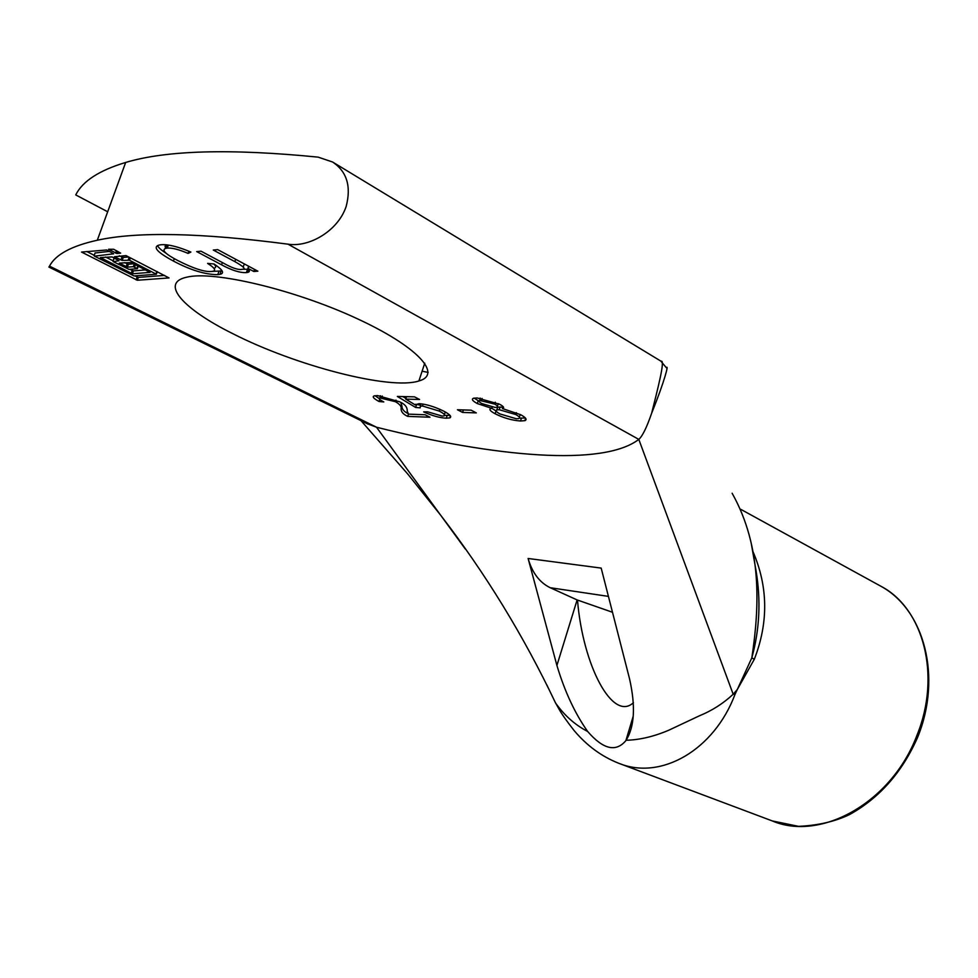 <?xml version="1.0" encoding="UTF-8"?>
<svg xmlns="http://www.w3.org/2000/svg" width="978" height="978" viewBox="0 0 978 978"><rect width="100%" height="100%" fill="white"/><g stroke="black" fill="none" stroke-linecap="round" stroke-linejoin="round"><path stroke-width="1.47" d="M247.911 268.388C249.977 270.551 249.928 271.884 247.764 272.397L246.37 272.593C240.013 272.935 231.737 270.331 221.554 264.793L196.7 251.59L201.016 251.187L223.302 263.045C231.639 267.764 237.691 269.891 241.456 269.427L242.336 269.305C246.199 269.194 243.705 266.627 234.854 261.615L213.277 250.05L217.715 249.634L257.862 271.187L253.828 271.481L247.911 268.388L248.656 266.248M244.39 263.962L243.155 266.945M242.642 269.219L248.705 269.305M248.045 268.375L248.767 266.297M253.828 271.481L254.549 269.402M188.094 253.4C178.803 249.451 171.859 247.691 167.262 248.106L165.893 248.314C161.174 249.842 165.196 253.95 177.972 260.637C193.351 268.437 204.463 272.055 211.272 271.493L212.849 271.273C216.37 270.466 214.622 267.838 207.593 263.388L214.048 263.987C222.837 269.842 224.793 273.302 219.928 274.366L217.776 274.659C205.209 274.61 190.429 270.087 173.436 261.065C157.128 252.275 152.409 246.933 159.255 245.013L160.954 244.757C167.91 244.145 177.886 246.578 190.869 252.067L188.094 253.4L188.876 251.224M213.754 263.962C216.285 266.236 216.334 267.654 213.925 268.216M165.514 248.412L165.099 246.163L168.106 245.038M157.544 245.576C158.424 247.642 161.309 250.221 166.211 253.314M211.92 271.432L222.128 270.943M494.685 404.097L479.648 400.43C478.401 401.029 479.159 402.092 481.934 403.608L495.051 407.435L496.983 407.264C498.303 406.738 497.533 405.674 494.685 404.097L495.284 402.227M479.954 398.132L480.161 398.853M497.374 406.029L498.499 403.682M503.572 407.3L502.961 407.203M502.875 407.178L497.716 407.129L497.252 408.547M515.748 414.538L499.208 409.709L496.824 409.904C495.308 410.638 496.372 411.982 499.99 413.951L516.311 418.755L518.829 418.547C520.467 417.912 519.44 416.579 515.748 414.538L516.347 412.643M519.306 417.068L520.345 414.538M491.677 408.303L477.313 403.559C472.533 400.968 471.249 399.195 473.474 398.254L477.093 397.936L499.575 404.232C503.682 406.445 504.672 407.899 502.509 408.596L520.663 414.709C525.944 417.618 527.35 419.599 524.893 420.65L520.516 420.992C512.007 420.381 503.548 417.973 495.137 413.755C490.381 411.176 488.878 409.452 490.638 408.572L491.787 408.376L492.068 407.105M502.411 408.633L503.071 406.579M474.159 398.095L479.061 401.224M491.787 408.376L492.191 407.129M491.824 408.266L496.249 411.127M519.477 418.119L525.394 417.985M471.151 410.185L476.31 412.887L462.594 412.435L457.435 409.745L471.151 410.185M462.594 412.435L463.401 409.941M405.723 399.122L415.112 404.831L419.049 403.682C425.992 404.097 434.134 406.542 443.462 411.004C450.002 414.464 452.093 416.762 449.746 417.912L446.249 418.181C439.904 417.912 432.362 415.809 423.645 411.885L427.655 411.824L442.093 416.041L444.049 415.882C445.54 415.149 443.963 413.56 439.33 411.102L422.472 406.004L420.32 406.176L420.198 407.863L415.638 407.447L397.325 396.445L414.501 396.848L419.574 399.464L405.723 399.122L406.53 396.665M402.826 396.579L405.943 398.449M415.601 404.269L420.65 405.198M415.638 407.447L416.506 404.819M420.76 404.855L420.699 403.792M445.247 411.958L444.44 414.684M444.648 415.369L450.027 415.418M407.728 416.384C403.229 414.354 401.017 411.775 401.09 408.657C401.689 406.555 399.806 404.232 395.442 401.689L379.892 397.936C378.241 398.376 379.537 399.709 383.792 401.934L379.024 401.506C373.51 398.486 371.946 396.603 374.317 395.87L377.545 395.601L399.782 401.86C405.014 404.195 407.496 407.313 407.227 411.212L408.547 414.146L425.112 414.745L429.978 417.227L407.728 416.384L408.486 414.085M379.024 401.506L379.721 399.391M375.014 395.723L379.244 398.572M381.775 397.704L380.149 395.772M400.772 402.386L401.946 406.066C401.885 409.097 403.89 411.579 407.973 413.523M81.529 252.055L106.7 249.977L113.68 253.803L94.475 256.175L134.047 275.943L156.37 274.231L129.499 260.234L122.177 260.405L114.402 256.725L126.028 255.613L169.035 277.935L137.336 280.246L81.529 252.055M86.749 251.517L94.23 255.307M134.866 275.882L138.363 277.397L164.622 275.417M119.34 255.759L123.24 257.471L128.656 256.957M95.11 252.984L109.438 251.383M127.348 267.165L119.279 263.094L131.211 262.52L150.037 272.385L132.397 273.779L100.367 257.569L112.103 256.933L118.998 260.698L113.362 261.701L129.035 269.39L137.385 268.693L133.338 266.664L127.348 267.165L128.387 264.256L133.717 263.791M124.634 262.617L128.387 264.256M113.998 258.51L114.719 258.265M105.673 257.055L113.118 260.845M129.805 269.329L133.424 270.894L145.661 269.904M116.895 253.498L108.607 249.28L113.668 249.268L120.661 253.119L116.895 253.498L117.678 251.334M107.678 211.774L75.734 194.915C82.531 181.223 99.169 170.404 125.661 162.458C166.443 150.245 230.612 148.473 318.168 157.14L332.569 162.006C346.872 171.541 351.408 186.358 346.163 206.444C337.838 231.383 308.669 247.593 288.009 244.17C200.673 232.764 137.103 231.456 97.299 240.233C71.455 245.943 55.526 254.586 49.499 266.138L48.9 267.055L367.887 424.049M367.117 423.67L376.518 427.227C495.516 457.178 602.998 466.848 638.805 439.391C642.436 436.225 646.715 427.508 651.641 413.242C665.37 379.158 668.72 363.963 666.458 367.862L660.957 361.273M232.813 333.681C183.876 309.439 159.353 283.204 186.517 277.239C213.07 270.38 293.632 289.415 355.515 317.911C417.679 346.322 442.875 374.44 418.89 380.98C390.271 390.32 295.918 365.87 232.813 333.681M756.006 570.492C761.031 600.419 759.637 629.539 751.825 657.852L754.307 659.294C768.586 622.546 768.121 586.629 752.938 551.531M732.131 493.254C762.449 547.301 759.454 607.472 751.825 657.852L737.29 689.527L754.307 659.294M737.29 689.527L733.182 694.246L735.028 694.343L737.29 689.527M660.994 361.298C665.676 358.767 657.399 390.112 651.641 413.254M428.144 372.41L422.105 371.2M550.211 587.717C539.587 582.546 532.228 572.79 528.108 558.475L556.91 665.443L577.13 599.93L550.211 587.717L608.34 596.372M288.009 244.17L638.805 439.391L733.182 694.246C723.255 703.488 711.972 710.688 699.331 715.835L668.928 730.15C653.915 736.556 639.649 739.918 626.116 740.26C634.563 726.654 635.7 706.14 629.514 678.695L601.177 568.096L528.108 558.475M612.362 612.216L577.13 599.93M626.116 740.26L625.896 740.603C615.932 752.449 603.194 749.417 587.668 731.483C575.04 724.918 564.33 715.407 555.541 702.962C523.756 636.006 485.443 573.389 440.589 515.113L376.518 427.227L49.499 266.138M618.536 763.195L618.585 763.207C601.604 756.495 586.763 745.591 574.074 730.505C559.306 711.519 559.55 709.588 555.528 702.938L546.739 684.734M618.585 763.207C661.03 780.847 714.27 749.869 735.028 694.343M587.668 731.483C574.942 713.451 564.685 691.434 556.91 665.443M633.414 702.705C612.778 722.021 582.9 665.969 577.497 600.101M632.204 723.598L631.018 723.537M234.854 261.615L235.674 259.28M221.554 264.793L222.348 262.544M246.37 272.593L247.458 269.476M167.262 248.106L168.35 245.075M173.436 261.065L174.292 258.657M217.776 274.659L218.852 271.615M481.518 400.271L482.105 398.425M499.208 409.709L500.1 406.921M477.313 403.559L478.218 400.784M495.137 413.755L496.017 411.004M520.516 420.992L521.396 418.242M422.472 406.004L423.095 404.11M439.33 411.102L439.917 409.293M446.249 418.181L447.105 415.552M381.75 397.777L382.325 396.066M395.442 401.689L395.968 400.1M401.09 408.657L401.946 406.066M136.101 279.879L137.128 277.031M137.336 280.246L138.363 277.397M120.905 260.038L121.969 257.104M122.177 260.405L123.24 257.471M128.216 259.855L129.169 257.226M129.499 260.234L130.355 257.837M155.991 273.803L156.847 271.432M156.382 274.06L157.25 271.639L156.419 274.097M94.108 255.723L95.172 252.813M126.089 266.798L127.128 263.889M133.338 266.664L134.267 264.072M134.609 267.031L135.453 264.683M137.006 268.253L137.849 265.906M137.409 268.522L138.265 266.126M113.008 261.248L114.071 258.326M131.15 273.412L132.189 270.539M132.397 273.779L133.424 270.894M115.612 253.119L116.48 250.71M420.283 380.515L419.269 379.819M465.345 549.074L440.589 515.113L407.863 474.159L361.004 420.65M772.241 820.921L798.574 826.361C818.219 825.432 835.249 821.483 849.674 814.503C879.601 797.852 902.266 772.119 917.645 737.29C942.169 677.192 924.552 610.003 881.019 586.311C923.244 608.23 941.484 675.187 917.034 735.101C891.814 802.449 820.774 841.801 772.241 820.921L619.893 763.696M247.764 272.397L248.791 269.439M165.893 248.314L167.006 245.221M219.928 274.366L221.004 271.309M480.381 398.18L479.648 400.43M497.716 407.129L496.824 409.904M502.509 408.596L503.144 406.652M524.893 420.65L525.638 418.303M420.32 406.176L421.09 403.828M449.746 417.912L450.406 415.907M379.892 397.936L380.601 395.821M94.071 255.735L95.135 252.825M137.433 268.559L138.301 266.138M112.971 261.248L114.023 258.339M755.97 570.284L751.312 543.731M625.896 740.603L633.218 716.189M881.019 586.311L740.725 509.306M631.543 726.678L630.235 726.153M418.89 380.98L424.758 363.156M661.03 361.224L332.569 162.006M97.299 240.233L125.661 162.458"/></g></svg>
